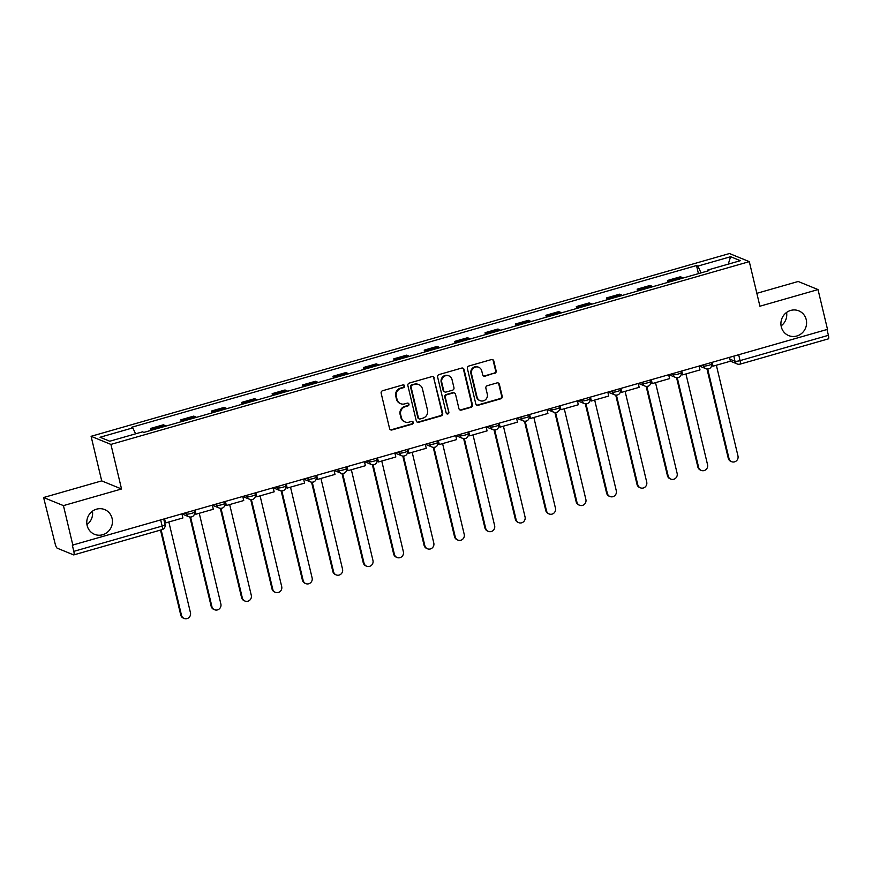 <?xml version="1.0" encoding="UTF-8"?>
<svg xmlns="http://www.w3.org/2000/svg" width="872" height="872" viewBox="0 0 872 872"><rect width="100%" height="100%" fill="white"/><g stroke="black" fill="none" stroke-linecap="round" stroke-linejoin="round"><path stroke-width="1.31" d="M404.619 385.882A1.439 1.373 112.2 0 0 402.951 384.901L382.612 390.721A2.049 1.951 112.2 0 0 381.162 393.228L389.577 428.544A2.049 1.951 112.2 0 0 391.964 429.961L412.293 424.141A1.439 1.373 112.2 0 0 412.511 421.438A1.439 1.373 112.2 0 0 411.639 421.394L409.012 422.146A6.562 6.257 112.2 0 1 401.393 417.623L400.684 414.68A6.562 6.257 112.2 0 1 405.317 406.646L407.954 405.894A1.439 1.373 112.2 0 0 408.161 403.191A1.439 1.373 112.2 0 0 407.289 403.147L404.663 403.9A6.562 6.257 112.2 0 1 397.043 399.376L396.346 396.433A6.562 6.257 112.2 0 1 400.967 388.4L403.605 387.648A1.439 1.373 112.2 0 0 404.619 385.882M400.684 403.692L400.106 403.453A6.562 6.257 112.2 0 1 396.466 399.136L395.768 396.193A6.562 6.257 112.2 0 1 400.39 388.16L403.028 387.408A1.439 1.373 112.2 0 0 403.518 384.857M390.438 429.754A2.049 1.951 112.2 0 0 391.386 429.722L411.715 423.901A1.439 1.373 112.2 0 0 412.205 421.35M405.033 421.939L404.455 421.699A6.562 6.257 112.2 0 1 400.815 417.383L400.106 414.44A6.562 6.257 112.2 0 1 404.739 406.407L407.366 405.654A1.439 1.373 112.2 0 0 407.856 403.104M781.279 326.793A13.363 12.753 112.2 0 0 788.702 335.6A13.363 12.753 112.2 0 0 802.055 333.071A13.363 12.753 112.2 0 0 806.229 319.643A13.363 12.753 112.2 0 0 798.807 310.846A13.363 12.753 112.2 0 0 785.454 313.375A13.363 12.753 112.2 0 0 781.279 326.793M781.094 325.888A13.363 12.753 112.2 0 0 786.588 312.449M87.135 525.522A13.363 12.753 112.2 0 0 94.558 534.329A13.363 12.753 112.2 0 0 107.91 531.8A13.363 12.753 112.2 0 0 112.085 518.382A13.363 12.753 112.2 0 0 104.662 509.575A13.363 12.753 112.2 0 0 91.309 512.104A13.363 12.753 112.2 0 0 87.135 525.522M86.949 524.617A13.363 12.753 112.2 0 0 92.432 511.177M494.718 373.401A2.049 1.951 112.2 0 0 496.157 370.894L493.803 360.986A2.049 1.951 112.2 0 0 491.416 359.569L468.831 366.033A2.049 1.951 112.2 0 0 467.392 368.54L475.796 403.856A2.049 1.951 112.2 0 0 478.183 405.273L500.768 398.809A2.049 1.951 112.2 0 0 502.218 396.302L499.362 384.334A2.049 1.951 112.2 0 0 496.986 382.917L487.317 385.686A2.049 1.951 112.2 0 0 485.868 388.193L487.285 394.122A5.483 5.232 112.2 0 1 480.091 400.673A5.483 5.232 112.2 0 1 477.038 397.054L471.501 373.805A5.483 5.232 112.2 0 1 478.695 367.265A5.483 5.232 112.2 0 1 481.747 370.873L482.663 374.753A2.049 1.951 112.2 0 0 485.05 376.17L494.13 373.162A2.049 1.951 112.2 0 0 495.579 370.655L493.225 360.746A2.049 1.951 112.2 0 0 492.364 359.537M121.535 488.985L101.708 480.886L43.6 497.52L63.438 505.618L121.535 488.985L110.918 444.404L749.299 261.644L759.915 306.214L818.023 289.58L827.506 329.354L72.332 545.163L73.804 551.355L162.138 526.067A4.175 0.752 -13.4 0 0 165.048 524.628L163.794 519.374M63.438 505.618L72.91 545.392M434.278 378.023A2.049 1.951 112.2 0 0 431.891 376.606L409.306 383.07A2.049 1.951 112.2 0 0 407.867 385.588L416.282 420.904A2.049 1.951 112.2 0 0 418.658 422.31L441.243 415.846A2.049 1.951 112.2 0 0 442.693 413.339L433.7 377.783A2.049 1.951 112.2 0 0 432.839 376.573M439.074 374.557L461.659 368.082A2.049 1.951 112.2 0 1 464.035 369.499L472.45 404.815A2.049 1.951 112.2 0 1 471 407.333L461.343 410.091A2.049 1.951 112.2 0 1 458.955 408.685L455.544 394.362A2.049 1.951 112.2 0 0 453.168 392.945L446.758 394.776A2.049 1.951 112.2 0 0 445.309 397.294L448.862 412.205A1.439 1.373 112.2 0 1 446.976 413.917A1.439 1.373 112.2 0 1 446.181 412.968L437.624 377.064A2.049 1.951 112.2 0 1 439.074 374.557M43.6 497.52L55.132 543.725A4.175 1.003 -106 0 0 57.236 548.194L73.608 554.886A4.175 1.003 -106 0 0 73.804 554.897A4.175 1.003 -106 0 0 73.804 551.355M101.708 480.886L91.091 436.305L729.472 253.534L749.299 261.644M818.023 289.58L798.196 281.482L756.842 293.319M827.016 329.496L828.4 335.317A4.175 1.003 74 0 1 828.389 338.859L740.066 364.147A4.175 1.003 -106 0 0 740.066 360.605L828.4 335.317M165.854 426.114A9.614 2.3 -106 0 0 165.102 425.536L152.229 429.22A9.614 2.3 74 0 1 152.982 429.798M152.229 429.22L150.464 428.49L150.921 430.387M165.102 425.536L163.337 424.806L150.464 428.49M181.332 421.677L180.886 419.792L182.651 420.511A9.614 2.3 74 0 1 183.403 421.089M196.265 417.405A9.614 2.3 -106 0 0 195.524 416.827L193.758 416.108L180.886 419.792M211.754 412.968L211.307 411.083L213.073 411.802A9.614 2.3 74 0 1 213.814 412.38M226.687 408.696A9.614 2.3 -106 0 0 225.935 408.118L224.169 407.398L211.307 411.083M242.176 404.259L241.718 402.373L243.484 403.093A9.614 2.3 74 0 1 244.236 403.671M257.098 399.986A9.614 2.3 -106 0 0 256.357 399.409L254.591 398.689L241.718 402.373M272.587 395.55L272.14 393.664L273.906 394.384A9.614 2.3 74 0 1 274.647 394.962M287.52 391.277A9.614 2.3 -106 0 0 286.768 390.7L285.013 389.98L272.14 393.664M303.009 386.841L302.562 384.955L304.317 385.675A9.614 2.3 74 0 1 305.069 386.252M317.942 382.568A9.614 2.3 -106 0 0 317.19 381.99L315.424 381.271L302.562 384.955M333.42 378.132L332.973 376.246L334.739 376.966A9.614 2.3 74 0 1 335.491 377.543M348.353 373.859A9.614 2.3 -106 0 0 347.612 373.281L345.846 372.562L332.973 376.246M363.842 369.423L363.395 367.537L365.161 368.257A9.614 2.3 74 0 1 365.902 368.834M378.775 365.15A9.614 2.3 -106 0 0 378.023 364.572L376.257 363.853L363.395 367.537M394.264 360.714L393.806 358.828L395.572 359.547A9.614 2.3 74 0 1 396.324 360.125M409.197 356.441A9.614 2.3 -106 0 0 408.445 355.863L406.679 355.144L393.806 358.828M424.675 352.005L424.228 350.119L425.994 350.838A9.614 2.3 74 0 1 426.735 351.416M439.608 347.732A9.614 2.3 -106 0 0 438.856 347.154L437.101 346.435L424.228 350.119M455.097 343.296L454.65 341.41L456.405 342.129A9.614 2.3 74 0 1 457.157 342.707M470.03 339.023A9.614 2.3 -106 0 0 469.278 338.445L467.512 337.726L454.65 341.41M485.519 334.586L485.061 332.701L486.827 333.42A9.614 2.3 74 0 1 487.579 333.998M500.441 330.314A9.614 2.3 -106 0 0 499.7 329.736L497.934 329.017L485.061 332.701M515.93 325.877L515.483 323.992L517.249 324.711A9.614 2.3 74 0 1 517.99 325.289M530.863 321.605A9.614 2.3 -106 0 0 530.111 321.027L528.345 320.307L515.483 323.992M546.352 317.179L545.894 315.283L547.66 316.002A9.614 2.3 74 0 1 548.412 316.58M561.285 312.895A9.614 2.3 -106 0 0 560.533 312.318L558.767 311.598L545.894 315.283M576.763 308.47L576.316 306.573L578.082 307.293A9.614 2.3 74 0 1 578.834 307.87M591.696 304.186A9.614 2.3 -106 0 0 590.943 303.609L589.189 302.889L576.316 306.573M607.184 299.761L606.738 297.864L608.493 298.584A9.614 2.3 74 0 1 609.245 299.161M622.118 295.477A9.614 2.3 -106 0 0 621.365 294.9L619.6 294.18L606.738 297.864M637.606 291.052L637.149 289.155L638.914 289.875A9.614 2.3 74 0 1 639.667 290.463M652.529 286.779A9.614 2.3 -106 0 0 651.787 286.19L650.022 285.471L637.149 289.155M668.017 282.343L667.571 280.446L669.336 281.166A9.614 2.3 74 0 1 670.078 281.754M682.95 278.07A9.614 2.3 -106 0 0 682.198 277.481L680.433 276.762L667.571 280.446M701.066 272.882L697.873 266.102L730.627 256.717L740.339 260.695L707.584 270.069L708.947 270.625L143.88 432.403L142.518 431.847L109.763 441.221L100.04 437.254L132.806 427.88L135.607 433.82M697.873 266.102L696.51 265.546L131.443 427.324L132.806 427.88M110.918 444.404L91.091 436.305M698.439 273.634L696.51 265.546M707.584 270.069L707.53 271.029M728.24 264.151L730.627 256.717M417.143 422.113A2.049 1.951 112.2 0 0 418.08 422.081L440.665 415.617A2.049 1.951 112.2 0 0 442.115 413.099L433.7 377.783M412.075 385.217A1.439 1.373 112.2 0 0 411.061 386.972L418.44 417.971A1.439 1.373 112.2 0 0 420.108 418.963L422.887 418.168A6.562 6.257 112.2 0 0 427.52 410.134L422.462 388.945A6.562 6.257 112.2 0 0 414.843 384.421L411.497 384.977A1.439 1.373 112.2 0 0 410.483 386.743L411.061 386.972M419.236 418.92L418.658 418.68A1.439 1.373 112.2 0 1 417.862 417.743L410.483 386.743M418.822 384.628L418.244 384.389A6.562 6.257 112.2 0 0 414.265 384.192L414.843 384.421M411.497 384.977L414.265 384.192M459.817 409.895A2.049 1.951 112.2 0 0 460.765 409.862L470.422 407.093A2.049 1.951 112.2 0 0 471.872 404.586L463.457 369.27A2.049 1.951 112.2 0 0 462.596 368.06M454.41 393.01L453.832 392.771A2.049 1.951 112.2 0 0 452.59 392.705L446.181 394.547A2.049 1.951 112.2 0 0 444.731 397.054L448.862 412.205M446.704 413.764A1.439 1.373 112.2 0 0 448.284 411.966M452.001 379.494A5.483 5.232 112.2 0 0 443.477 376.922A5.483 5.232 112.2 0 0 441.766 382.427L443.717 390.623A2.049 1.951 112.2 0 0 446.104 392.029L452.514 390.198A2.049 1.951 112.2 0 0 453.952 387.691L452.001 379.494M448.96 375.887L448.382 375.647A5.483 5.232 112.2 0 0 441.188 382.187L441.766 382.427M444.862 391.964L444.273 391.735A2.049 1.951 112.2 0 1 443.14 390.384L441.188 382.187M483.524 375.963A2.049 1.951 112.2 0 0 484.472 375.93L494.13 373.162M478.695 367.265L478.118 367.025A5.483 5.232 112.2 0 0 470.924 373.576L471.501 373.805M480.091 400.673L479.513 400.433A5.483 5.232 112.2 0 1 476.461 396.825L470.924 373.576M476.657 405.066A2.049 1.951 112.2 0 0 477.605 405.033L500.19 398.569A2.049 1.951 112.2 0 0 501.64 396.062L498.784 384.094A2.049 1.951 112.2 0 0 497.923 382.884M184.155 618.466L183.403 618.15A4.807 4.589 -67.8 0 1 180.733 614.989L181.485 615.294A4.807 4.589 112.2 0 0 188.952 617.55A4.807 4.589 112.2 0 0 190.456 612.733L168.841 521.979M180.733 614.989L160.502 530.078M181.997 514.164L182.902 517.957L165.549 522.928L164.645 519.134M164.012 519.32L164.797 522.622L165.549 522.928M181.485 615.294L161.146 529.893M214.577 609.757L213.825 609.441A4.807 4.589 -67.8 0 1 211.155 606.28L211.907 606.585A4.807 4.589 112.2 0 0 219.373 608.841A4.807 4.589 112.2 0 0 220.878 604.024L199.252 513.27M211.155 606.28L189.889 517.031M212.419 505.455L213.313 509.248L195.96 514.218L195.055 510.425M194.423 510.611L195.208 513.913L195.96 514.218M211.907 606.585L190.576 517.063M244.988 601.048L244.236 600.743A4.807 4.589 -67.8 0 1 241.566 597.571L242.318 597.876A4.807 4.589 112.2 0 0 249.795 600.132A4.807 4.589 112.2 0 0 251.289 595.314L229.674 504.561M241.566 597.571L220.311 508.322M242.83 496.746L243.735 500.539L226.382 505.509L225.477 501.716M224.845 501.901L225.63 505.204L226.382 505.509M242.318 597.876L220.998 508.354M275.41 592.339L274.658 592.034A4.807 4.589 -67.8 0 1 271.988 588.862L272.74 589.178A4.807 4.589 112.2 0 0 280.206 591.423A4.807 4.589 112.2 0 0 281.711 586.605L260.085 495.852M271.988 588.862L250.722 499.612M273.252 488.037L274.157 491.83L256.804 496.8L255.899 493.007M255.256 493.192L256.052 496.495L256.804 496.8M272.74 589.178L251.409 499.645M305.821 583.63L305.069 583.324A4.807 4.589 -67.8 0 1 302.41 580.153L303.162 580.469A4.807 4.589 112.2 0 0 310.628 582.714A4.807 4.589 112.2 0 0 312.122 577.896L290.507 487.143M302.41 580.153L281.144 490.903M303.663 479.328L304.568 483.121L287.215 488.091L286.31 484.298M285.678 484.483L286.463 487.786L287.215 488.091M303.162 580.469L281.83 490.936M336.243 574.921L335.491 574.615A4.807 4.589 -67.8 0 1 332.821 571.443L333.573 571.76A4.807 4.589 112.2 0 0 341.039 574.016A4.807 4.589 112.2 0 0 342.543 569.187L320.929 478.434M332.821 571.443L311.566 482.194M334.085 470.618L334.99 474.412L317.637 479.382L316.732 475.589M316.1 475.774L316.885 479.077L317.637 479.382M333.573 571.76L312.252 482.227M366.665 566.211L365.913 565.906A4.807 4.589 -67.8 0 1 363.243 562.745L363.995 563.05A4.807 4.589 112.2 0 0 371.461 565.307A4.807 4.589 112.2 0 0 372.965 560.478L351.34 469.736M363.243 562.745L341.977 473.485M364.507 461.92L365.401 465.703L348.048 470.673L347.154 466.88M346.511 467.065L347.296 470.368L348.048 470.673M363.995 563.05L342.663 473.529M397.076 557.502L396.324 557.197A4.807 4.589 -67.8 0 1 393.654 554.036L394.406 554.341A4.807 4.589 112.2 0 0 401.883 556.598A4.807 4.589 112.2 0 0 403.376 551.769L381.762 461.026M393.654 554.036L372.399 464.776M394.918 453.211L395.823 456.993L378.47 461.964L377.565 458.171M376.933 458.356L377.718 461.659L378.47 461.964M394.406 554.341L373.085 464.82M427.498 548.793L426.746 548.488A4.807 4.589 -67.8 0 1 424.075 545.327L424.828 545.632A4.807 4.589 112.2 0 0 432.294 547.889A4.807 4.589 112.2 0 0 433.798 543.06L412.183 452.317M424.075 545.327L402.81 456.067M425.34 444.502L426.245 448.284L408.892 453.255L407.987 449.462M407.344 449.647L408.14 452.95L408.892 453.255M424.828 545.632L403.496 456.111M457.909 540.084L457.157 539.779A4.807 4.589 -67.8 0 1 454.497 536.618L455.249 536.923A4.807 4.589 112.2 0 0 462.716 539.179A4.807 4.589 112.2 0 0 464.22 534.351L442.595 443.608M454.497 536.618L433.231 447.358M455.751 435.793L456.656 439.575L439.303 444.546L438.398 440.752M437.766 440.938L438.551 444.24L439.303 444.546M455.249 536.923L433.918 447.401M488.331 531.375L487.579 531.07A4.807 4.589 -67.8 0 1 484.908 527.909L485.66 528.214A4.807 4.589 112.2 0 0 493.138 530.47A4.807 4.589 112.2 0 0 494.631 525.642L473.016 434.899M484.908 527.909L463.653 438.66M486.173 427.084L487.077 430.866L469.725 435.837L468.82 432.054M468.188 432.229L468.973 435.531L469.725 435.837M485.66 528.214L464.34 438.692M518.753 522.666L518.001 522.361A4.807 4.589 -67.8 0 1 515.33 519.2L516.082 519.505A4.807 4.589 112.2 0 0 523.549 521.761A4.807 4.589 112.2 0 0 525.053 516.933L503.427 426.19M515.33 519.2L494.064 429.951M516.595 418.375L517.488 422.157L500.136 427.127L499.242 423.345M498.599 423.52L499.384 426.822L500.136 427.127M516.082 519.505L494.751 429.983M549.164 513.957L548.412 513.652A4.807 4.589 -67.8 0 1 545.752 510.491L546.493 510.796A4.807 4.589 112.2 0 0 553.971 513.052A4.807 4.589 112.2 0 0 555.464 508.223L533.849 417.481M545.752 510.491L524.486 421.241M547.006 409.666L547.91 413.448L530.558 418.418L529.653 414.636M529.021 414.81L529.805 418.113L530.558 418.418M546.493 510.796L525.173 421.274M579.586 505.248L578.834 504.943A4.807 4.589 -67.8 0 1 576.163 501.782L576.915 502.087A4.807 4.589 112.2 0 0 584.382 504.343A4.807 4.589 112.2 0 0 585.886 499.514L564.271 408.772M576.163 501.782L554.897 412.532M577.428 400.957L578.332 404.75L560.979 409.709L560.075 405.927M559.442 406.101L560.227 409.404L560.979 409.709M576.915 502.087L555.584 412.565M609.997 496.539L609.256 496.233A4.807 4.589 -67.8 0 1 606.585 493.072L607.337 493.378A4.807 4.589 112.2 0 0 614.804 495.634A4.807 4.589 112.2 0 0 616.308 490.816L594.682 400.063M606.585 493.072L585.319 403.823M607.839 392.247L608.743 396.041L591.39 401L590.486 397.218M589.854 397.392L590.638 400.695L591.39 401M607.337 493.378L586.006 403.856M640.419 487.83L639.667 487.524A4.807 4.589 -67.8 0 1 636.996 484.363L637.748 484.668A4.807 4.589 112.2 0 0 645.226 486.925A4.807 4.589 112.2 0 0 646.719 482.107L625.104 391.354M636.996 484.363L615.741 395.114M638.26 383.538L639.165 387.332L621.812 392.291L620.908 388.509M620.275 388.683L621.06 391.986L621.812 392.291M637.748 484.668L616.428 395.147M670.841 479.12L670.088 478.815A4.807 4.589 -67.8 0 1 667.418 475.654L668.17 475.959A4.807 4.589 112.2 0 0 675.637 478.216A4.807 4.589 112.2 0 0 677.141 473.398L655.515 382.645M667.418 475.654L646.152 386.405M668.682 374.829L669.587 378.622L652.223 383.582L651.33 379.8M650.686 379.985L651.471 383.277L652.223 383.582M668.17 475.959L646.839 386.438M701.252 470.411L700.499 470.106A4.807 4.589 -67.8 0 1 697.84 466.945L698.592 467.25A4.807 4.589 112.2 0 0 706.058 469.507A4.807 4.589 112.2 0 0 707.552 464.689L685.937 373.935M697.84 466.945L676.574 377.696M699.093 366.12L699.998 369.913L682.645 374.884L681.741 371.091M681.108 371.276L681.893 374.568L682.645 374.884M698.592 467.25L677.261 377.729M731.673 461.713L730.921 461.397A4.807 4.589 -67.8 0 1 728.251 458.236L729.003 458.541A4.807 4.589 112.2 0 0 736.469 460.798A4.807 4.589 112.2 0 0 737.974 455.98L716.359 365.226M728.251 458.236L706.985 368.987M729.515 357.411L730.42 361.204L713.067 366.175L712.162 362.381M711.53 362.567L712.315 365.858L713.067 366.175M729.003 458.541L707.683 369.02M729.929 359.177L735.02 361.248A4.175 0.752 -13.4 0 0 740.066 360.605L738.682 354.784M733.81 356.179L735.02 361.248A4.175 3.989 -67.8 0 0 737.331 364.006A4.175 4.175 0 0 0 740.066 364.147A4.175 1.003 -106 0 1 739.87 364.136A4.175 3.989 -67.8 0 1 737.331 364.006L730.409 361.172M651.787 286.19L638.914 289.875M621.365 294.9L608.493 298.584M590.943 303.609L578.082 307.293M560.533 312.318L547.66 316.002M530.111 321.027L517.249 324.711M499.7 329.736L486.827 333.42M469.278 338.445L456.405 342.129M438.856 347.154L425.994 350.838M408.445 355.863L395.572 359.547M378.023 364.572L365.161 368.257M347.612 373.281L334.739 376.966M317.19 381.99L304.317 385.675M286.768 390.7L273.906 394.384M256.357 399.409L243.484 403.093M225.935 408.118L213.073 411.802M195.524 416.827L182.651 420.511M682.198 277.481L669.336 281.166M702.004 365.292L703.649 365.968A4.175 0.752 -13.4 0 0 708.217 365.455A4.175 0.752 -13.4 0 0 711.607 363.875L711.312 362.621M703.388 364.888L703.649 365.968A4.175 3.989 -67.8 0 0 705.96 368.714A4.175 4.175 0 0 0 711.607 363.875M671.582 374.001L673.228 374.666A4.175 0.752 -13.4 0 0 677.795 374.164A4.175 0.752 -13.4 0 0 681.196 372.584L680.89 371.33M672.977 373.598L673.228 374.666A4.175 3.989 -67.8 0 0 675.549 377.423A4.175 4.175 0 0 0 681.196 372.584M641.16 382.71L642.806 383.375A4.175 0.752 -13.4 0 0 647.384 382.873A4.175 0.752 -13.4 0 0 650.774 381.293L650.479 380.039M642.555 382.307L642.806 383.375A4.175 3.989 -67.8 0 0 645.127 386.133A4.175 4.175 0 0 0 650.774 381.293M610.749 391.419L612.395 392.084A4.175 0.752 -13.4 0 0 616.962 391.572A4.175 0.752 -13.4 0 0 620.352 390.002L620.057 388.748M612.133 391.016L612.395 392.084A4.175 3.989 -67.8 0 0 614.716 394.842A4.175 4.175 0 0 0 620.352 390.002M580.327 400.128L581.973 400.793A4.175 0.752 -13.4 0 0 586.54 400.281A4.175 0.752 -13.4 0 0 589.941 398.711L589.636 397.458M581.722 399.725L581.973 400.793A4.175 3.989 -67.8 0 0 584.294 403.551A4.175 4.175 0 0 0 589.941 398.711M549.916 408.837L551.562 409.502A4.175 0.752 -13.4 0 0 556.129 408.99A4.175 0.752 -13.4 0 0 559.519 407.42L559.225 406.167M551.3 408.434L551.562 409.502A4.175 3.989 -67.8 0 0 553.873 412.26A4.175 4.175 0 0 0 559.519 407.42M519.494 417.546L521.14 418.211A4.175 0.752 -13.4 0 0 525.707 417.699A4.175 0.752 -13.4 0 0 529.108 416.129L528.803 414.876M520.889 417.143L521.14 418.211A4.175 3.989 -67.8 0 0 523.462 420.969A4.175 4.175 0 0 0 529.108 416.129M489.072 426.245L490.718 426.92A4.175 0.752 -13.4 0 0 495.296 426.408A4.175 0.752 -13.4 0 0 498.686 424.838L498.392 423.585M490.467 425.852L490.718 426.92A4.175 3.989 -67.8 0 0 493.04 429.678A4.175 4.175 0 0 0 498.686 424.838M458.661 434.954L460.307 435.629A4.175 0.752 -13.4 0 0 464.874 435.117A4.175 0.752 -13.4 0 0 468.264 433.548L467.97 432.294M460.045 434.561L460.307 435.629A4.175 3.989 -67.8 0 0 462.629 438.376A4.175 4.175 0 0 0 468.264 433.548M428.239 443.663L429.885 444.339A4.175 0.752 -13.4 0 0 434.452 443.826A4.175 0.752 -13.4 0 0 437.853 442.257L437.548 441.003M429.634 443.27L429.885 444.339A4.175 3.989 -67.8 0 0 432.207 447.085A4.175 4.175 0 0 0 437.853 442.257M397.828 452.372L399.474 453.048A4.175 0.752 -13.4 0 0 404.041 452.535A4.175 0.752 -13.4 0 0 407.431 450.966L407.137 449.712M399.213 451.979L399.474 453.048A4.175 3.989 -67.8 0 0 401.785 455.794A4.175 4.175 0 0 0 407.431 450.966M367.406 461.081L369.052 461.757A4.175 0.752 -13.4 0 0 373.619 461.244A4.175 0.752 -13.4 0 0 377.02 459.675L376.715 458.421M368.802 460.689L369.052 461.757A4.175 3.989 -67.8 0 0 371.374 464.504A4.175 4.175 0 0 0 377.02 459.675M336.984 469.79L338.63 470.466A4.175 0.752 -13.4 0 0 343.208 469.954A4.175 0.752 -13.4 0 0 346.598 468.384L346.304 467.13M338.38 469.398L338.63 470.466A4.175 3.989 -67.8 0 0 340.952 473.213A4.175 4.175 0 0 0 346.598 468.384M306.573 478.499L308.219 479.175A4.175 0.752 -13.4 0 0 312.786 478.663A4.175 0.752 -13.4 0 0 316.176 477.093L315.882 475.84M307.958 478.107L308.219 479.175A4.175 3.989 -67.8 0 0 310.541 481.922A4.175 4.175 0 0 0 316.176 477.093M276.151 487.208L277.797 487.884A4.175 0.752 -13.4 0 0 282.365 487.372A4.175 0.752 -13.4 0 0 285.765 485.802L285.46 484.549M277.547 486.816L277.797 487.884A4.175 3.989 -67.8 0 0 280.119 490.631A4.175 4.175 0 0 0 285.765 485.802M245.74 495.917L247.376 496.593A4.175 0.752 -13.4 0 0 251.954 496.081A4.175 0.752 -13.4 0 0 255.343 494.5L255.049 493.258M247.125 495.525L247.376 496.593A4.175 3.989 -67.8 0 0 249.697 499.34A4.175 4.175 0 0 0 255.343 494.5M215.319 504.626L216.965 505.302A4.175 0.752 -13.4 0 0 221.532 504.79A4.175 0.752 -13.4 0 0 224.922 503.209L224.627 501.956M216.703 504.223L216.965 505.302A4.175 3.989 -67.8 0 0 219.286 508.049A4.175 4.175 0 0 0 224.922 503.209M184.897 513.336L186.543 514.011A4.175 0.752 -13.4 0 0 191.121 513.499A4.175 0.752 -13.4 0 0 194.511 511.918L194.205 510.665M186.292 512.932L186.543 514.011A4.175 3.989 -67.8 0 0 188.864 516.758A4.175 4.175 0 0 0 194.511 511.918M191.393 516.889A4.175 3.989 -67.8 0 1 188.864 516.758L182.303 514.077M221.815 508.18A4.175 3.989 -67.8 0 1 219.286 508.049L212.724 505.368M252.237 499.471A4.175 3.989 -67.8 0 1 249.697 499.34L243.135 496.659M282.648 490.762A4.175 3.989 -67.8 0 1 280.119 490.631L273.557 487.949M313.07 482.053A4.175 3.989 -67.8 0 1 310.541 481.922L303.979 479.24M343.481 473.343A4.175 3.989 -67.8 0 1 340.952 473.213L334.39 470.531M373.903 464.634A4.175 3.989 -67.8 0 1 371.374 464.504L364.812 461.822M404.325 455.925A4.175 3.989 -67.8 0 1 401.785 455.794L395.223 453.113M434.736 447.216A4.175 3.989 -67.8 0 1 432.207 447.085L425.645 444.415M465.158 438.507A4.175 3.989 -67.8 0 1 462.629 438.376L456.067 435.706M495.579 429.798A4.175 3.989 -67.8 0 1 493.04 429.678L486.478 426.997M525.99 421.1A4.175 3.989 -67.8 0 1 523.462 420.969L516.9 418.288M556.412 412.391A4.175 3.989 -67.8 0 1 553.873 412.26L547.322 409.578M586.823 403.682A4.175 3.989 -67.8 0 1 584.294 403.551L577.733 400.869M617.245 394.972A4.175 3.989 -67.8 0 1 614.716 394.842L608.155 392.16M647.667 386.263A4.175 3.989 -67.8 0 1 645.127 386.133L638.566 383.451M678.078 377.554A4.175 3.989 -67.8 0 1 675.549 377.423L668.988 374.742M708.5 368.845A4.175 3.989 -67.8 0 1 705.96 368.714L699.409 366.033M160.753 520.246L162.138 526.067A4.175 1.003 -106 0 1 162.127 529.609A4.175 4.175 0 0 0 165.048 524.628M161.93 529.598A4.175 1.003 -106 0 0 162.127 529.609L73.804 554.897M400.39 388.16L400.967 388.4M395.768 396.193L396.346 396.433M396.466 399.136L397.043 399.376M407.366 405.654L407.954 405.894M404.739 406.407L405.317 406.646M400.106 414.44L400.684 414.68M400.815 417.383L401.393 417.623M411.715 423.901L412.293 424.141M391.386 429.722L391.964 429.961M403.028 387.408L403.605 387.648M442.115 413.099L442.693 413.339M440.665 415.617L441.243 415.846M418.08 422.081L418.658 422.31M417.862 417.743L418.44 417.971M463.457 369.27L464.035 369.499M471.872 404.586L472.45 404.815M470.422 407.093L471 407.333M460.765 409.862L461.343 410.091M452.59 392.705L453.168 392.945M446.181 394.547L446.758 394.776M444.731 397.054L445.309 397.294M443.14 390.384L443.717 390.623M484.472 375.93L485.05 376.17M476.461 396.825L477.038 397.054M498.784 384.094L499.362 384.334M501.64 396.062L502.218 396.302M500.19 398.569L500.768 398.809M477.605 405.033L478.183 405.273M493.225 360.746L493.803 360.986M495.579 370.655L496.157 370.894"/></g></svg>

